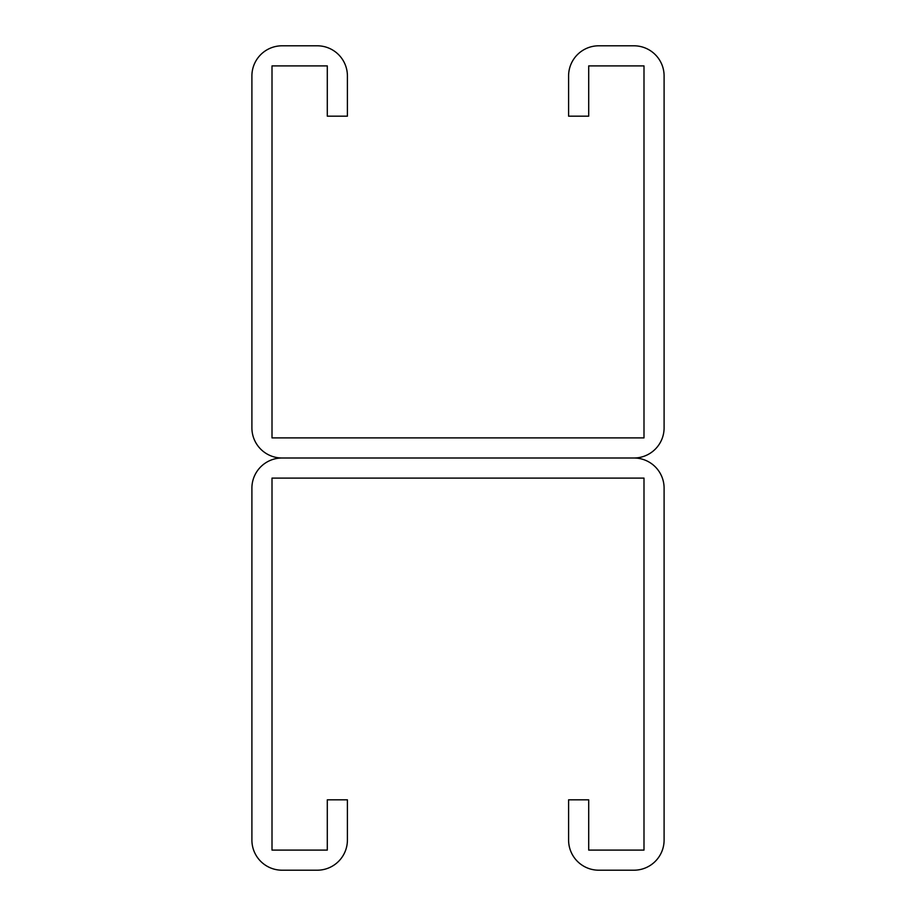 <?xml version="1.0" encoding="UTF-8"?>
<svg xmlns="http://www.w3.org/2000/svg" width="916" height="916" viewBox="0 0 916 916"><rect width="100%" height="100%" fill="white"/><g stroke="black" fill="none" stroke-linecap="round" stroke-linejoin="round"><path stroke-width="1.37" d="M327.298 75.959L327.298 116.172L347.404 116.172L347.404 75.959A30.159 30.159 0 0 0 317.245 45.8L282.059 45.8A30.159 30.159 0 0 0 251.9 75.959L251.9 427.841A30.159 30.159 0 0 0 282.059 458L633.941 458L282.059 458A30.159 30.159 0 0 0 251.9 488.159L251.9 840.041A30.159 30.159 0 0 0 282.059 870.2L317.245 870.2A30.159 30.159 0 0 0 347.404 840.041L347.404 799.828L327.298 799.828L327.298 850.094L272.006 850.094L272.006 478.106L643.994 478.106L643.994 850.094L588.702 850.094L588.702 799.828L568.596 799.828L568.596 840.041A30.159 30.159 0 0 0 598.755 870.2L633.941 870.2A30.159 30.159 0 0 0 664.1 840.041L664.1 488.159A30.159 30.159 0 0 0 633.941 458A30.159 30.159 0 0 0 664.1 427.841L664.1 75.959A30.159 30.159 0 0 0 633.941 45.8L598.755 45.8A30.159 30.159 0 0 0 568.596 75.959L568.596 116.172L588.702 116.172L588.702 65.906L643.994 65.906L643.994 437.894L272.006 437.894L272.006 65.906L327.298 65.906L327.298 75.959"/></g></svg>
